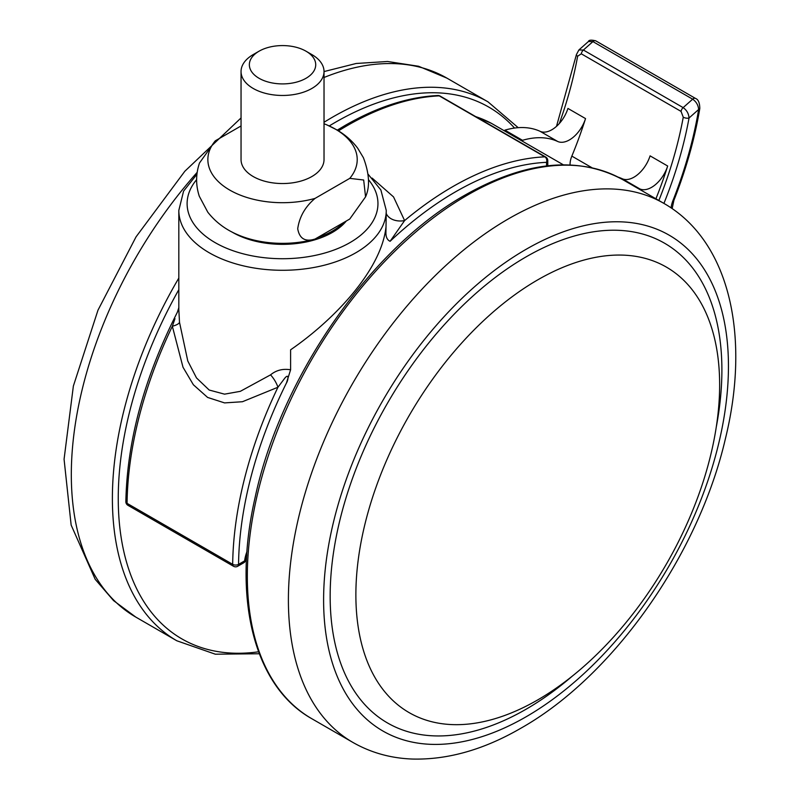 <?xml version="1.0" encoding="UTF-8"?>
<svg xmlns="http://www.w3.org/2000/svg" width="799" height="799" viewBox="0 0 799 799"><rect width="100%" height="100%" fill="white"/><g stroke="black" fill="none" stroke-linecap="round" stroke-linejoin="round"><path stroke-width="1.2" d="M372.104 178.077L393.537 196.914L404.604 220.584L390.092 241.298C387.135 239.92 385.747 236.844 385.937 232.06L386.257 210.407A103.72 59.885 180 0 1 322.227 265.727A103.72 59.885 180 0 1 209.188 252.744A103.72 59.885 180 0 1 178.816 210.407L178.816 309.523L179.505 322.297L187.775 360.968L196.494 377.917L209.188 390.032L224.549 394.157L240.299 391.34L270.551 374.861C276.194 370.197 282.876 368.509 290.606 369.777L286.451 383.001C288.299 380.124 289.188 372.903 284.804 378.167L277.952 387.235L242.447 401.727L224.569 402.906L207.61 397.433L193.378 384.768L183.001 367.22L172.344 326.262L174.981 318.641M385.937 232.06L385.937 227.445C381.013 270.541 334.062 319.87 290.606 349.802L290.606 369.777M563.345 164.814L491.455 123.366A294.561 170.067 120 0 0 475.705 116.624M386.257 213.563A16.599 12.015 170.5 0 0 404.604 220.584A311.161 179.645 -60 0 1 544.858 156.844L439.24 95.87A311.161 179.645 120 0 0 347.076 125.713A311.161 179.645 120 0 0 338.466 130.876M179.505 322.297A16.599 4.414 -5.3 0 1 172.344 326.262A311.161 179.645 120 0 0 127.071 503.36L232.679 564.334A311.161 179.645 -60 0 1 277.952 387.235A16.599 7.251 -120.9 0 0 270.551 374.861M259.066 78.292A33.188 19.166 0 0 0 306.007 78.292A33.188 19.166 0 0 0 306.007 51.196L311.87 54.582A41.488 23.95 180 0 1 324.024 71.52A41.488 23.95 180 0 1 298.407 93.643A41.488 23.95 180 0 1 253.193 88.449A41.488 23.95 180 0 1 241.048 71.52A41.488 23.95 180 0 1 253.193 54.582L259.066 51.196A33.188 19.166 0 0 0 259.066 78.292M241.048 71.52L241.048 159.59A41.488 23.95 0 0 0 253.193 176.529A41.488 23.95 0 0 0 298.407 181.723A41.488 23.95 0 0 0 324.024 159.59L324.024 71.52M324.024 123.745A74.677 43.116 180 0 1 327.161 125.024A74.677 43.116 180 0 1 335.34 129.098A74.677 43.116 180 0 1 349.762 178.367L315.046 198.402A74.677 43.116 180 0 1 229.732 190.072A74.677 43.116 180 0 1 215.311 140.814L241.048 125.952M346.327 220.993A70.532 40.719 180 0 1 232.659 232.419A70.532 40.719 180 0 1 231.74 231.88M315.046 198.402C305.218 206.691 299.435 216.799 297.717 228.734C299.455 238.691 305.238 242.137 315.046 239.051A74.677 43.116 180 0 1 237.902 234.806C225.618 229.643 215.58 222.102 207.79 212.184L199.291 196.224C195.665 185.118 195.735 174.032 199.51 162.976L215.311 140.814M315.046 239.051L349.762 219.016L365.562 196.854L363.675 180.015L349.762 178.367M311.87 54.582L306.007 51.196A33.188 19.166 0 0 0 259.066 51.196M572.573 675.904A277.003 159.93 -60 0 1 526.022 709.262A277.003 159.93 -60 0 1 330.157 596.174A277.003 159.93 -60 0 1 526.022 256.918A277.003 159.93 -60 0 1 716.284 427.006M537.757 699.894A257.228 148.504 -60 0 1 417.348 716.793A257.228 148.504 -60 0 1 367.65 513.747A257.228 148.504 -60 0 1 537.757 279.85A257.228 148.504 -60 0 1 674.076 272.119A257.228 148.504 -60 0 1 703.559 480.479A257.228 148.504 -60 0 1 537.757 699.894M618.076 177.108A116.165 67.066 -60 0 1 622.251 178.746A24.889 14.372 -60 0 0 634.006 177.158A24.889 14.372 -60 0 0 650.076 155.855L667.674 166.022A24.889 14.372 -60 0 1 651.614 187.326A24.889 14.372 -60 0 1 639.849 188.914A116.165 67.066 -60 0 0 636.374 187.505M570.067 164.924A16.599 9.578 -60 0 1 571.844 156.115A294.561 170.067 120 0 0 585.537 118.592L567.939 108.434A24.889 14.372 -60 0 1 551.869 129.738A24.889 14.372 -60 0 1 540.114 131.326A116.165 67.066 -60 0 0 504.908 130.137L504.459 130.876M585.537 118.592A24.889 14.372 -60 0 1 569.467 139.895A24.889 14.372 -60 0 1 557.712 141.483L540.114 131.326M667.674 166.022A294.561 170.067 -60 0 1 655.919 198.791M681.038 111.391A4.145 2.397 120 0 1 683.145 107.625L692.663 99.186A4.145 2.397 120 0 1 695.5 98.427L695.5 98.427C698.286 99.416 699.714 102.771 699.794 108.484L699.794 108.484A4.145 1.848 -170.6 0 1 698.636 109.503C698.276 105.158 696.279 101.723 692.663 99.186L592.918 41.608L588.424 41.518L578.875 49.977L583.4 50.037L683.145 107.625C686.76 110.172 688.728 113.628 689.038 118.002A4.145 1.788 -169.7 0 1 683.255 117.183L681.038 111.391L581.292 53.813L577.637 56.21A4.145 1.788 -169.7 0 1 576.419 54.592L556.504 126.342M522.087 140.994L522.506 140.304A116.165 67.066 -60 0 1 557.712 141.483M522.506 140.304L504.908 130.137M588.424 41.518L588.414 41.518C588.803 39.99 591.25 39.76 595.754 40.839L595.754 40.839A4.145 2.397 -60 0 0 592.918 41.608L583.4 50.037A4.145 2.397 -60 0 0 581.292 53.813M437.832 95.51A4.145 3.176 87.4 0 1 439.24 95.87A4.145 2.397 -60 0 1 440.089 96.06A4.145 4.145 0 0 0 437.832 95.51C408.179 96.969 377.238 106.966 344.998 125.513L337.258 130.137M196.624 179.655A95.421 55.091 0 0 0 215.061 242.586A95.421 55.091 0 0 0 337.807 248.539A95.421 55.091 0 0 0 368.449 179.655M517.722 138.467A294.561 170.067 120 0 0 514.916 136.919L491.485 123.386A4.145 2.397 120 0 0 491.455 123.366A4.145 3.386 118.1 0 0 491.375 123.326L475.455 116.484M286.451 383.001A307.006 177.248 120 0 0 238.551 564.384L244.614 560.878A28.105 16.22 -60 0 1 246.981 551.6M546.556 165.912L546.556 162.327A307.006 177.248 120 0 0 390.092 241.298M545.697 157.033A4.145 2.397 -60 0 0 544.858 156.844A4.145 3.176 87.4 0 1 546.556 162.327A4.145 2.397 180 0 0 547.774 160.629A4.145 4.145 0 0 0 545.697 157.033L440.089 96.06M127.071 503.36A4.145 2.367 -179.3 0 1 125.852 501.662A4.145 4.145 0 0 0 127.93 505.308A4.145 2.397 120 0 1 127.071 503.36M233.538 566.281A4.145 4.145 0 0 0 237.693 566.281A4.145 2.397 60 0 0 238.551 564.384A4.145 2.367 -179.3 0 1 232.679 564.334A4.145 2.397 120 0 0 233.538 566.281L127.93 505.308M245.802 559.68A4.145 2.017 6.9 0 1 244.614 560.878A4.145 2.397 60 0 1 243.755 562.776A4.145 4.145 0 0 0 245.802 559.68L246.751 554.945M343.78 222.472A70.532 40.719 180 0 1 317.513 237.633M258.576 651.794A307.006 177.248 -60 0 1 178.816 289.677M329.248 125.942A307.006 177.248 -60 0 1 335.34 122.327A307.006 177.248 -60 0 1 514.546 128.06M259.305 653.752L215.321 654.191L176.829 640.778A311.161 179.645 -60 0 1 178.816 278.072M324.024 122.277A311.161 179.645 -60 0 1 332.404 117.243A311.161 179.645 -60 0 1 487.979 101.833L446.911 78.122A311.161 179.645 -60 0 0 324.024 77.483M176.829 640.778L135.76 617.068A311.161 179.645 -60 0 1 197.193 172.324M622.93 179.745C578.416 155.765 525.862 160.839 465.278 194.956C370.327 248.119 280.469 377.657 255.071 497.677C232.06 598.042 253.952 686.371 311.77 718.691A311.161 179.645 -60 0 1 264.079 469.353A311.161 179.645 -60 0 1 467.355 195.156A311.161 179.645 -60 0 1 622.93 179.745L663.999 203.455C730.196 241.388 750.471 336.838 725.402 438.741C698.656 554.596 613.422 676.044 520.868 728.219C483.954 749.632 447.849 759.899 412.544 759.05C390.831 758.281 370.936 752.728 352.848 742.401A311.161 179.645 -60 0 1 305.148 493.063A311.161 179.645 -60 0 1 508.424 218.866A311.161 179.645 -60 0 1 663.999 203.455M526.022 249.358A286.262 165.273 -60 0 1 728.448 366.232A286.262 165.273 -60 0 1 526.022 716.833A286.262 165.273 -60 0 1 323.605 599.959A286.262 165.273 -60 0 1 526.022 249.358M571.844 156.115L592.049 167.78M577.637 56.21A294.561 170.067 -60 0 1 559.33 123.505M658.855 200.489A294.561 170.067 120 0 0 683.255 117.183M671.08 207.88A20.744 11.975 -60 0 1 672.968 200.539A311.161 179.645 120 0 0 698.636 109.503L689.038 118.002A298.706 172.464 -60 0 1 663.919 203.415M622.251 178.746L639.849 188.914M699.794 108.484C694.75 138.676 686.111 169.298 673.887 200.369A4.145 0.849 -158.5 0 1 672.968 200.539M386.257 210.407L380.873 189.962L368.129 174.242M196.934 174.242L183.58 191.131L178.816 210.407M547.774 165.773L547.774 160.629M178.866 307.585L177.368 312.209C144.259 377.587 127.091 440.738 125.852 501.662M237.693 566.281L243.755 562.776M327.161 125.024L336.409 129.648C344.918 134.492 352.029 140.694 357.732 148.264L363.375 157.643C369.398 173.583 370.127 186.646 365.562 196.854M135.76 617.068L113.568 600.618L95.201 579.325L71.151 525.073L64.07 459.225L73.368 386.027L97.977 310.182L136.05 236.854L184.859 171.226L241.048 117.942M324.024 71.57L356.184 63.481L387.545 61.493L418.576 66.257L446.911 78.122M518.211 127.68L487.979 101.833M311.77 718.691L352.848 742.401M695.5 98.427L595.754 40.839M673.887 200.369L672.149 208.609M578.875 49.987L576.419 54.592"/></g></svg>
